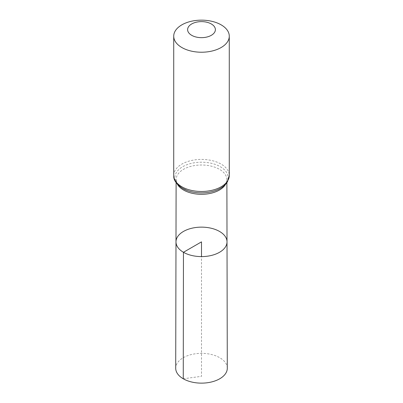 <?xml version="1.0" encoding="UTF-8"?>
<svg xmlns="http://www.w3.org/2000/svg" width="403" height="403" viewBox="0 0 403 403"><rect width="100%" height="100%" fill="white"/><g stroke="black" fill="none" stroke-linecap="round" stroke-linejoin="round"><path stroke-width="0.3" stroke-dasharray="2.02 1.51" d="M227.015 241.85A25.515 14.73 0 0 0 201.5 227.136A25.515 14.73 0 0 0 175.985 241.85M227.292 368.226A25.792 14.891 0 0 0 219.741 357.713A25.792 14.891 0 0 0 191.647 354.479A25.792 14.891 0 0 0 175.708 368.226M183.259 378.775L201.5 376.331L201.5 256.6M177.421 184.292A25.379 14.654 180 0 1 176.121 179.642A25.379 14.654 180 0 1 201.5 165.008A25.379 14.654 180 0 1 226.879 179.642A25.379 14.654 180 0 1 225.579 184.292M173.723 175.446A27.777 16.039 180 0 1 201.5 159.407A27.777 16.039 180 0 1 229.277 175.446M182.705 188.403A26.578 15.344 180 0 1 184.07 165.965A26.578 15.344 180 0 1 222.743 168.328A26.578 15.344 180 0 1 215.948 190.433C223.398 187.173 227.045 183.577 226.879 179.642L226.884 182.665M187.052 190.433L182.856 188.473C179.582 186.493 177.516 184.423 176.665 182.257L176.121 179.642L176.116 182.665"/><path stroke-width="0.6" d="M183.456 252.283A25.515 14.73 0 0 0 211.278 255.472A25.515 14.73 0 0 0 227.015 241.85A25.515 14.73 0 0 0 201.5 227.136A25.515 14.73 0 0 0 175.985 241.85A25.515 14.73 0 0 0 183.456 252.283A25.515 14.73 0 0 0 211.278 255.472A25.515 14.73 0 0 0 227.015 241.85L227.292 368.226A25.792 14.891 0 0 1 211.384 381.999A25.792 14.891 0 0 1 183.259 378.775A25.792 14.891 0 0 1 175.708 368.226L175.985 241.85A25.515 14.73 0 0 0 183.456 252.283M191.677 35.308A13.888 8.02 180 0 1 197.903 21.893A13.888 8.02 180 0 1 214.915 31.716A13.888 8.02 180 0 1 191.677 35.308M181.859 47.529A27.777 16.039 180 0 1 173.723 36.189A27.777 16.039 180 0 1 201.5 20.15A27.777 16.039 180 0 1 229.277 36.189A27.777 16.039 180 0 1 212.129 51.005A27.777 16.039 180 0 1 181.859 47.529M201.5 256.6L201.5 241.865L183.456 252.283L183.259 378.775M225.579 184.292A25.379 14.654 180 0 1 183.556 190.025A25.379 14.654 180 0 1 177.421 184.292M229.277 36.189L229.277 175.446A27.777 16.039 180 0 1 212.129 190.261A27.777 16.039 180 0 1 181.859 186.785A27.777 16.039 180 0 1 173.723 175.446C173.35 179.829 176.297 184.126 182.559 188.327L187.052 190.433A26.578 15.344 180 0 1 182.705 188.403M229.277 175.446L227.478 181.748L225.982 183.833C223.534 186.649 220.189 188.851 215.948 190.433A26.578 15.344 180 0 1 187.052 190.433M176.116 182.665L175.985 241.85M226.884 182.665L227.015 241.85M173.723 36.189L173.723 175.446"/></g></svg>
